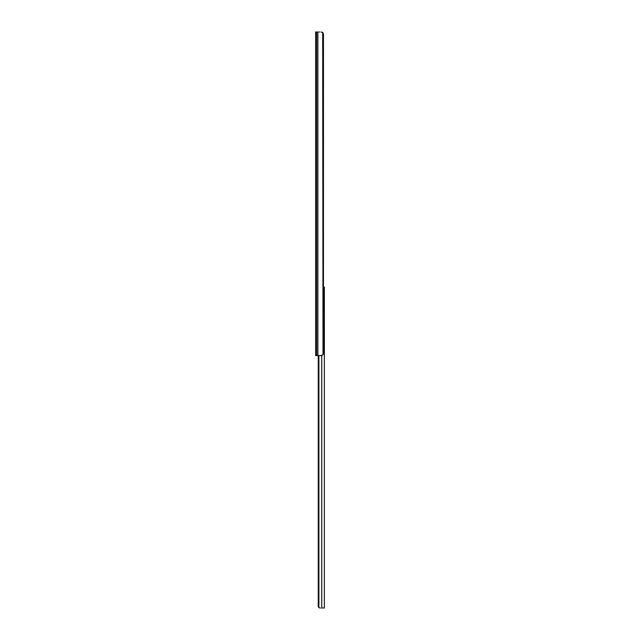 <?xml version="1.0" encoding="UTF-8"?>
<svg xmlns="http://www.w3.org/2000/svg" width="640" height="640" viewBox="0 0 640 640"><rect width="100%" height="100%" fill="white"/><g stroke="black" fill="none" stroke-linecap="round" stroke-linejoin="round"><path stroke-width="0.96" d="M315.632 355.608L315.632 32L315.632 355.608L316.696 355.608L315.632 355.608M321.048 355.608L316.696 355.608L316.696 32L315.632 32L316.696 32L316.696 355.608L317.896 355.608L317.896 32L316.696 32L317.896 32L317.896 355.608L321.664 355.552L323.016 354.616L322.672 32.552L323.016 354.616L323.456 352.872L323.432 34.264A2.728 1.928 -90 0 0 323.2 33.376L323.016 32.992A2.728 1.928 -90 0 1 323.456 34.728L323.456 352.872A2.728 1.928 -90 0 1 323.016 354.616L321.048 355.608M322.216 32.232L323.016 32.992L321.048 32L322.672 32.552M321.048 32L321.664 32.056M318.92 32L319.688 32M323.344 33.808L323.208 33.376M323.04 287.128L324.368 287.128L324.368 608L321.752 608L321.752 355.528L321.752 608L324.368 608L324.368 287.128L323.456 287.128M318.432 606.92L318.88 607.536L318.88 355.608L318.88 607.536L319.408 607.864L318.88 607.536A1.824 1.824 0 0 1 318.272 606.176L318.272 355.608L318.272 606.176L318.808 607.472M319.728 607.96L318.88 607.536M320.528 608L319.4 607.864"/></g></svg>
